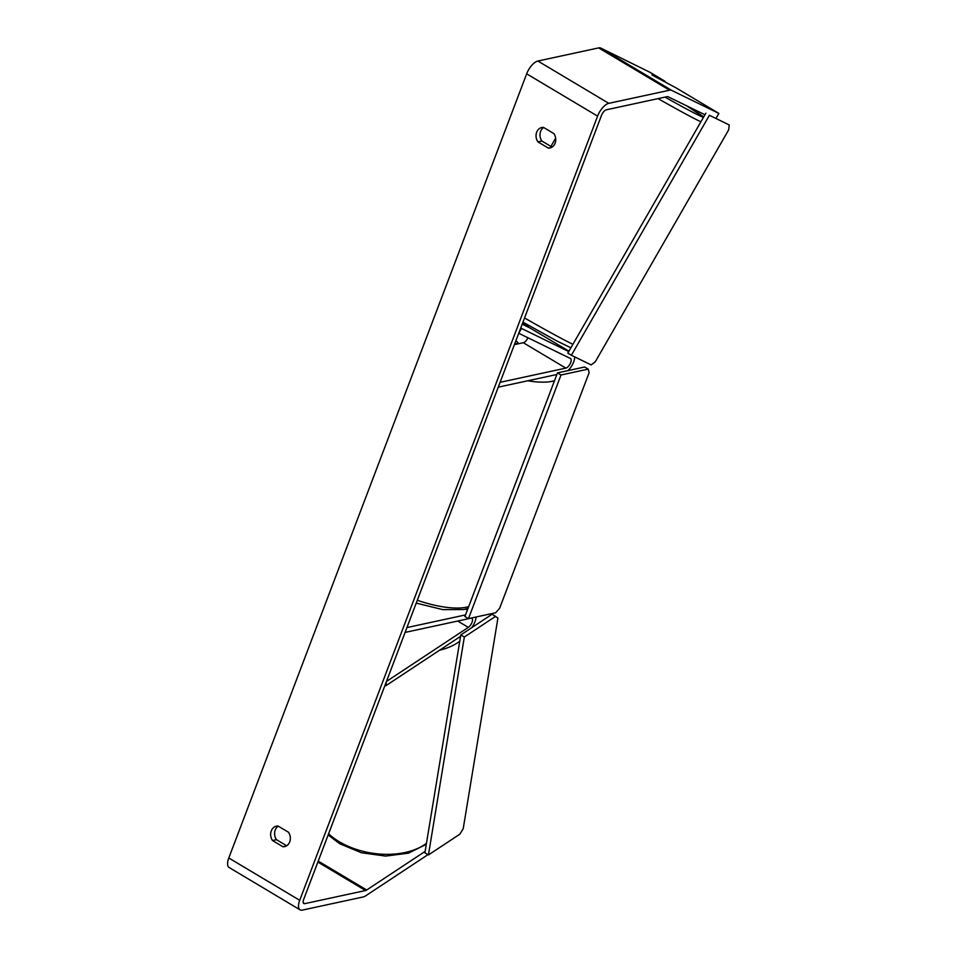 <?xml version="1.0" encoding="UTF-8"?>
<svg xmlns="http://www.w3.org/2000/svg" width="958" height="958" viewBox="0 0 958 958"><rect width="100%" height="100%" fill="white"/><g stroke="black" fill="none" stroke-linecap="round" stroke-linejoin="round"><path stroke-width="1.44" d="M384.996 685.329L385.763 685.784L460.559 636.351M465.54 614.904L406.946 627.574L405.102 632.412L470.869 618.197A5.508 2.395 120.8 0 1 471.851 618.317A5.508 2.395 120.8 0 1 471.959 622.484A5.508 2.395 120.8 0 1 468.318 627.37L386.469 681.449L385.763 685.784M471.611 627.765A11.005 4.79 120.8 0 0 476.006 617.012M530.948 328.522A11.005 4.79 120.8 0 0 530.792 328.426A11.005 4.79 120.8 0 0 530.648 328.343L522.206 324.139M520.721 328.043L568.741 351.562M556.861 374.494L498.268 387.152L500.112 382.314L565.867 368.111A5.508 2.395 -59.2 0 0 570.261 363.561A5.508 2.395 -59.2 0 0 570.525 358.543A5.508 2.395 -59.2 0 0 570.453 358.496L518.733 333.264L521.475 328.498M574.68 356.879A11.005 4.79 -59.2 0 1 567.926 370.626M514.422 344.641L523.319 342.724A5.508 2.395 120.8 0 0 527.918 337.743M663.451 81.119L652.314 75.143L663.451 81.119M522.373 324.235L522.829 323.433L528.385 326.307L528.84 325.516M527.87 326.127L527.475 326.798M425.136 851.387L366.686 890.006A5.508 2.395 -59.2 0 1 365.561 890.521L304.8 903.645A5.508 2.395 -59.2 0 1 303.818 903.526A5.508 2.395 -59.2 0 1 303.662 899.442L601.54 115.271A5.508 2.395 -59.2 0 1 606.354 109.799L667.115 96.662A5.508 2.395 -59.2 0 1 668.025 96.734L704.956 114.756M278.287 826.167A9.173 7.652 -102.2 0 0 276.479 839.675L286.658 845.758M552.059 147.101L541.869 141.03A9.173 7.652 77.8 0 1 543.677 127.51M553.868 133.581A9.173 7.652 77.8 0 1 555.113 143.233A9.173 7.652 77.8 0 1 549.952 147.963A9.173 7.652 77.8 0 1 548.347 148.107L537.917 141.88A9.173 7.652 77.8 0 1 541.821 127.498A9.173 7.652 77.8 0 1 543.426 127.354L553.868 133.581M289.711 841.89A9.173 7.652 -102.2 0 0 288.478 832.239L278.036 826.012A9.173 7.652 -102.2 0 0 276.431 826.155A9.173 7.652 -102.2 0 0 272.515 840.537L282.957 846.764A9.173 7.652 -102.2 0 0 284.562 846.621A9.173 7.652 -102.2 0 0 289.711 841.89M228.794 857.985L526.672 73.826A12.837 5.592 -59.2 0 1 537.881 61.025L598.654 47.9A12.837 5.592 -59.2 0 1 600.762 48.068L650.003 72.317L664.972 81.25L652.015 74.928L676.312 88.016L718.871 113.403L671.678 90.387A12.837 5.592 -59.2 0 0 669.57 90.208L608.797 103.344A12.837 5.592 -59.2 0 0 597.588 116.134L299.71 900.304A12.837 5.592 -59.2 0 0 300.058 909.837L229.142 867.517A12.837 5.592 -59.2 0 1 228.794 857.985L299.71 900.304M427.963 854.656L365.74 895.778A12.837 5.592 -59.2 0 1 363.118 896.975L302.345 910.1A12.837 5.592 -59.2 0 1 300.058 909.837M716.129 118.169L718.871 113.403M276.479 839.675L272.515 840.537M286.083 846.082L282.957 846.764M541.869 141.03L537.917 141.88M551.473 147.436L548.347 148.107M515.895 340.761A9.173 3.102 -159.2 0 1 518.23 343.239L514.662 344.018M517.991 343.874L518.23 343.239M495.657 616.329L464.343 637.022L460.798 634.915L424.897 852.824L428.442 854.943L459.768 834.238L463.205 828.754L497.921 618.054L492.113 614.21L460.798 634.915M464.343 637.022L428.442 854.943M588.212 369.117L561.017 374.997L557.472 372.878L464.917 616.521L468.474 618.64L495.657 612.761L499.669 608.198L589.158 372.626L588.212 369.117L584.667 367.01L557.472 372.878M561.017 374.997L468.474 618.64M709.411 115.283L729.206 124.935L728.715 129.785L595.253 361.825L591.158 364.914L571.375 355.262L709.411 115.283L729.206 124.935M571.375 355.262L567.831 353.143L705.866 113.164M465.6 609.12L467.336 610.162M457.708 621.047L468.318 627.37M530.648 328.343L568.944 351.203M523.319 342.724L565.867 368.111M658.074 98.626A61.001 2.012 29.9 0 0 700.897 121.81M686.599 105.799A56.414 1.856 -150.1 0 1 701.747 116.648A56.414 1.856 -150.1 0 1 665.032 97.117M572.92 344.305A61.001 2.012 -150.1 0 1 524.553 317.96M526.672 73.826L597.588 116.134M600.762 48.068L671.678 90.387M303.243 902.723L304.8 903.645M317.864 862.056L365.561 890.521M318.236 861.098L366.686 890.006M537.881 61.025L608.797 103.344M598.654 47.9L669.57 90.208M328.606 833.807A61.001 36.811 9.4 0 0 339.264 841.711A61.001 36.811 9.4 0 0 426.478 843.268M459.756 641.225A61.001 36.811 -170.6 0 1 439.638 650.183M417.317 600.271A61.001 20.657 20.8 0 0 466.486 607.18A61.001 20.657 20.8 0 0 468.69 606.606M554.502 380.709A61.001 20.657 -159.2 0 1 552.299 381.284A61.001 20.657 -159.2 0 1 527.762 380.781M520.194 333.983A56.414 19.112 20.8 0 0 518.709 333.348M466.654 608.809L467.636 609.396M568.956 351.191L530.792 328.426M703.639 117.044L686.646 105.823M570.908 347.79L557.257 341.192L522.96 322.151M550.91 146.418L555.64 138.203M328.163 834.957L339.755 843.759L361.417 852.764L385.571 856.081L408.371 853.183L426.298 844.321M468.043 608.318L463.911 609.539L442.716 609.611L416.239 603.109"/></g></svg>
